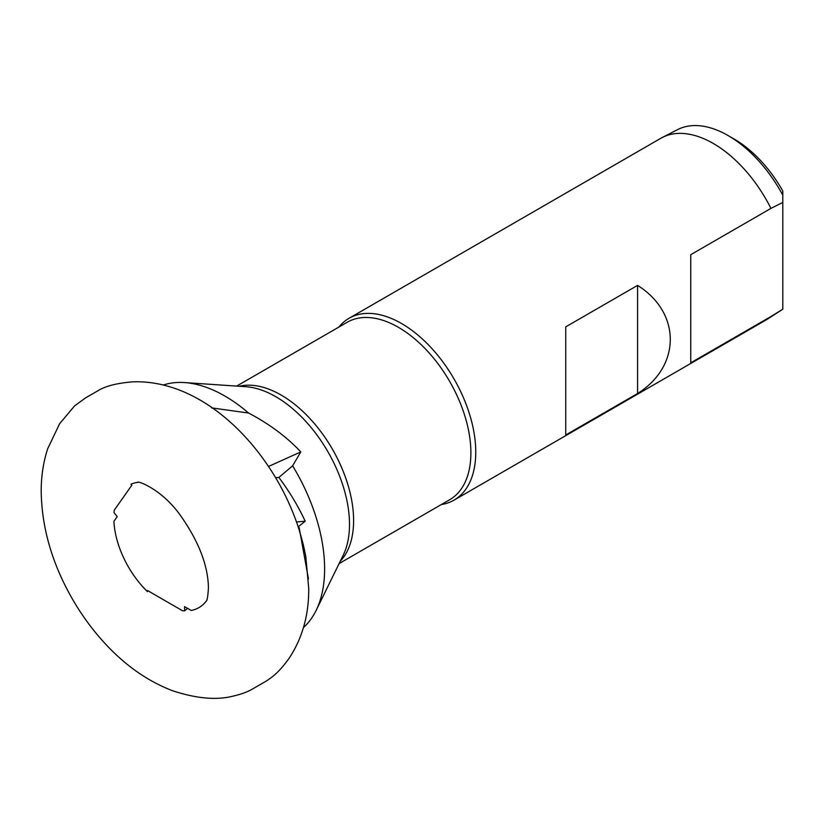 <?xml version="1.0" encoding="UTF-8"?>
<svg xmlns="http://www.w3.org/2000/svg" width="824" height="824" viewBox="0 0 824 824"><rect width="100%" height="100%" fill="white"/><g stroke="black" fill="none" stroke-linecap="round" stroke-linejoin="round"><path stroke-width="1.24" d="M137.886 482.37A70.524 40.716 -120 0 0 130.975 484.182L131.809 485.233L114.258 510.2A70.524 40.716 -120 0 0 114 512.652L117.204 516.638L113.887 521.355A70.524 40.716 -120 0 0 147.403 591.591L147.403 590.478L182.506 610.739A70.524 40.716 -120 0 0 184.586 610.893L187.604 608.37M184.586 610.893L184.586 606.629L191.209 610.45A70.524 40.716 -120 0 0 206.371 600.943M305.858 557.065A150.658 86.984 -120 0 0 299.205 530.244L299.04 529.502C289.821 500.858 275.783 474.542 256.923 450.553C224.746 409.889 180.229 380.235 133.004 381.831C116.895 383.119 105.142 386.126 97.747 390.864L85.675 397.817L74.531 405.954L59.647 423.67L47.668 448.771C43.301 462.285 41.149 476.519 41.2 491.454C41.746 527.432 51.933 562.926 71.781 597.936C81.638 615.219 93.174 630.885 106.378 644.934C126.237 666.142 148.279 681.407 172.484 690.718C196.998 698.793 217.66 700.472 234.469 695.755C242.143 693.983 248.467 691.552 253.462 688.452L264.72 681.953C263.021 682.818 266.379 681.458 273.3 675.999C278.512 671.704 283.796 665.771 289.162 658.211C305.086 634.13 308.856 608.74 308.732 588.594L305.858 557.065M339.107 563.575L449.667 499.746A102.464 59.163 -120 0 0 465.375 417.634A102.464 59.163 -120 0 0 398.435 327.334A102.464 59.163 -120 0 0 347.203 322.266L236.643 386.096M441.324 504.556A104.988 60.616 -120 0 0 454.014 500.147A104.988 60.616 -120 0 0 470.102 416.017A104.988 60.616 -120 0 0 401.525 323.502A104.988 60.616 -120 0 0 349.026 318.301A104.988 60.616 -120 0 0 338.86 327.087M637.591 393.512C681.17 366.196 681.17 312.687 637.591 285.382L565.727 326.871L565.727 435L637.591 393.512L637.591 285.382M782.8 195.164A104.143 60.131 -120 0 0 728.159 135.6L734.102 139.029A95.749 55.28 -120 0 1 782.8 191.013L782.8 202.416L770.924 208.4A104.988 60.616 -120 0 0 713.316 143.489A104.988 60.616 -120 0 0 662.331 137.464A104.988 60.616 -120 0 0 660.817 138.288L349.026 318.301M454.014 500.147L765.805 320.134A104.988 60.616 -120 0 0 767.268 319.238A104.988 60.616 -120 0 0 770.924 316.54L782.8 309.196A104.143 60.131 -120 0 1 781.688 309.948L767.268 319.238M770.924 208.4L690.749 254.688L690.749 362.828L770.924 316.54M734.102 139.029L728.159 135.6A104.143 60.131 -120 0 0 677.586 129.625L662.331 137.464M211.531 407.88L248.58 413.04A141.1 81.463 -120 0 0 224.839 396.014A141.1 81.463 -120 0 0 184.555 382.573A141.1 81.463 -120 0 0 163.399 384.983M248.58 413.04C269.458 424.03 286.855 436.998 300.791 451.923L268.521 466.466M303.459 627.558A141.1 81.463 -120 0 0 316.117 610.45A141.1 81.463 -120 0 0 292.623 465.817L300.791 451.923M296.506 521.973L305.179 521.201L298.628 526.495L299.205 530.244M305.179 521.201C298.226 506.183 289.461 491.598 278.873 477.436L292.623 465.817M782.8 308.804L782.8 202.416M278.873 477.436L275.638 477.724M340.25 561.237A102.464 59.163 -120 0 0 345.524 477.467A102.464 59.163 -120 0 0 281.149 395.057A102.464 59.163 -120 0 0 239.238 386.271M316.117 610.45L343.227 555.18A104.308 60.224 -120 0 0 275.741 396.674A104.308 60.224 -120 0 0 245.964 386.724L184.555 382.573M137.824 482.37C136.331 480.371 160.309 487.942 179.57 514.207C198.481 540.699 208.101 565.305 208.431 588.017C207.905 596.216 207.195 600.552 206.33 601.015M299.163 527.648L308.454 578.891"/></g></svg>
